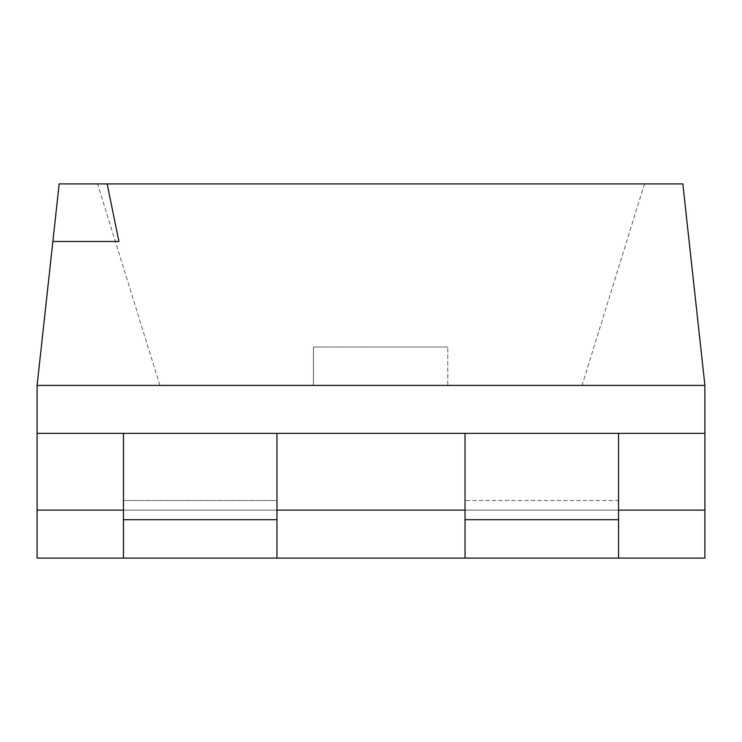 <?xml version="1.0" encoding="UTF-8"?>
<svg xmlns="http://www.w3.org/2000/svg" width="742" height="742" viewBox="0 0 742 742"><rect width="100%" height="100%" fill="white"/><g stroke="black" fill="none" stroke-linecap="round" stroke-linejoin="round"><path stroke-width="0.56" stroke-dasharray="3.71 2.78" d="M52.867 241.465L118.933 241.465M37.1 385.395L704.9 385.395L682.835 183.905L59.165 183.905L37.1 385.395L37.1 510.125L704.9 510.125L704.9 433.365L37.1 433.365M618.55 510.125L465.03 510.125M276.97 510.125L123.45 510.125M704.9 510.125L37.1 510.125L37.1 558.095L704.9 558.095L704.9 510.125L37.1 510.125M704.9 385.395L704.9 433.365M618.55 558.095L465.03 558.095L618.55 558.095L618.55 519.715L465.03 519.715L465.03 500.535L618.55 500.535L618.55 519.715L465.03 519.715L618.55 519.715L465.03 519.715L465.03 558.095L618.55 558.095L618.55 433.365L618.55 558.095L465.03 558.095L465.03 500.535L618.55 500.535L618.55 433.365L465.03 433.365L465.03 500.535L465.03 433.365L618.55 433.365L465.03 433.365L465.03 519.715L618.55 519.715M123.45 519.715L276.97 519.715L276.97 433.365L276.97 558.095L123.45 558.095L123.45 519.715L276.97 519.715L276.97 500.535L123.45 500.535L123.45 519.715L276.97 519.715L123.45 519.715L276.97 519.715L276.97 558.095L123.45 558.095L123.45 433.365L123.45 558.095L276.97 558.095L123.45 558.095M582.09 385.395L159.91 385.395L582.09 385.395L644.455 183.905L97.545 183.905L644.455 183.905M276.97 433.365L123.45 433.365L276.97 433.365L276.97 500.535L123.45 500.535L123.45 433.365L276.97 433.365M465.03 519.715L465.03 558.095M276.97 519.715L276.97 558.095M313.43 385.395L313.43 347.015L447.76 347.015L313.43 347.015L313.43 385.395L447.76 385.395L447.76 347.015L447.76 385.395L313.43 385.395M159.91 385.395L97.545 183.905"/><path stroke-width="1.11" d="M118.933 241.465L52.867 241.465L59.165 183.905L107.145 183.905L118.933 241.465M52.867 241.465L37.1 385.395L37.1 433.365L704.9 433.365L704.9 510.125L618.55 510.125M123.45 510.125L37.1 510.125L37.1 433.365M465.03 510.125L276.97 510.125M704.9 510.125L704.9 558.095L618.55 558.095L618.55 519.715L465.03 519.715L465.03 558.095L37.1 558.095L37.1 510.125M107.145 183.905L682.835 183.905L704.9 385.395L704.9 433.365M704.9 385.395L37.1 385.395M465.03 558.095L618.55 558.095M465.03 519.715L465.03 433.365L618.55 433.365L618.55 519.715M123.45 558.095L123.45 519.715L276.97 519.715L276.97 558.095M276.97 519.715L276.97 433.365L123.45 433.365L123.45 519.715"/></g></svg>
